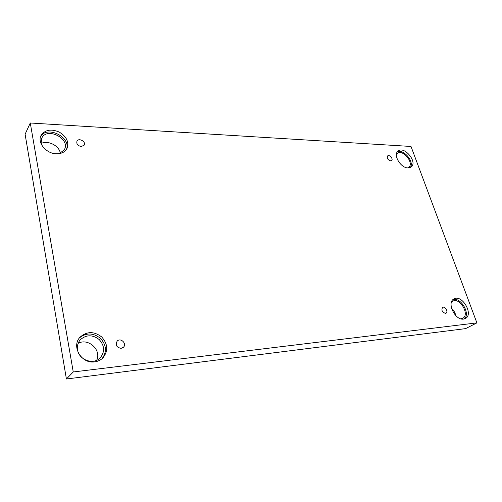 <?xml version="1.0" encoding="UTF-8"?>
<svg xmlns="http://www.w3.org/2000/svg" width="502" height="502" viewBox="0 0 502 502"><rect width="100%" height="100%" fill="white"/><g stroke="black" fill="none" stroke-linecap="round" stroke-linejoin="round"><path stroke-width="0.75" d="M30.277 123.003L25.1 134.235L66.408 378.997L465.592 328.622L476.9 322.88L411.006 146.465L30.277 123.003L73.248 371.969L66.408 378.997M451.518 308.228C453.72 310.286 455.157 312.759 455.835 315.651M78.155 343.343C88.27 337.595 101.837 350.089 96.635 360.298M41.151 143.49C47.972 139.907 59.387 145.787 60.322 153.267M73.248 371.969L476.9 322.88M121.133 348.344C116.514 347.453 115.196 345.031 117.186 341.071C120.737 337.281 127.27 343.895 123.366 347.328L121.133 348.344M445.425 313.355C442.086 312.112 441.145 310.123 442.607 307.393C445.023 305.862 448.593 311.943 446.008 313.179L445.425 313.355M390.556 160.878C387.726 159.793 386.747 158.143 387.619 155.927C389.42 154.202 393.574 159.078 391.579 160.565L390.556 160.878M81.255 146.534C77.722 145.731 76.298 143.93 76.975 141.125C78.808 137.485 86.357 141.765 84.148 145.178L81.255 146.534M463.553 319.084C455.063 320.64 446.41 302.405 453.908 298.966C461.934 293.865 474.051 314.509 465.323 318.55L463.553 319.084M94.596 361.86C81.418 364.057 71.014 346.204 80.075 337.143C86.833 331.245 94.025 331.169 101.661 336.924C107.98 344.027 108.363 351.061 102.797 358.02C100.557 360.172 97.827 361.453 94.596 361.86M56.387 153.788C46.303 153.744 37.016 142.637 41.045 135.452C44.985 129.748 51.06 128.625 59.28 132.082C66.785 136.782 69.326 142.33 66.898 148.724C64.833 152.156 61.332 153.844 56.387 153.788M407.969 167.919C400.665 168.057 392.834 154.804 397.998 151.14C404.06 145.404 417.984 162.077 411.207 166.959L407.969 167.919M396.417 154.409L397.182 153.512C402.485 148.504 414.633 163.043 408.71 167.317L407.674 167.9M410.266 167.524C414.809 162.064 403.489 148.51 397.264 151.949M41.39 144.4L41.095 143.189L41.748 138.175C46.987 126.517 70.901 138.947 64.3 149.728L59.443 153.599M66.32 149.64C71.855 137.743 47.445 125.029 40.624 136.462M77.572 349.838C76.975 345.941 77.91 342.559 80.383 339.697C86.269 334.583 92.537 334.527 99.176 339.521C104.673 345.702 105.012 351.82 100.193 357.888C93.523 365.174 78.933 360.091 77.572 349.838M102.126 358.635C107.02 351.739 106.437 344.949 100.381 338.266C93.19 332.744 86.225 332.606 79.492 337.846M451.367 302.417L452.697 301.25C459.725 296.807 470.267 314.81 462.649 318.343L460.911 318.839M464.268 318.952C470.82 313.951 460.767 296.801 453.005 299.619"/></g></svg>
